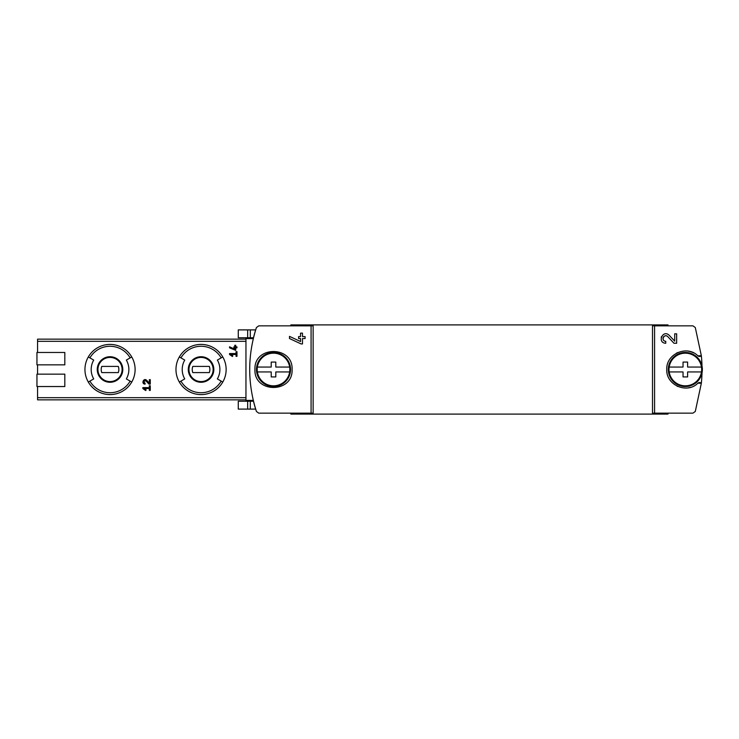 <?xml version="1.0" encoding="UTF-8"?>
<svg xmlns="http://www.w3.org/2000/svg" width="739" height="739" viewBox="0 0 739 739"><rect width="100%" height="100%" fill="white"/><g stroke="black" fill="none" stroke-linecap="round" stroke-linejoin="round"><path stroke-width="1.11" d="M654.578 325.844L692.951 325.844L695.297 327.543L701.339 355.727L697.893 355.819C687.011 344.707 665.941 353.972 666.754 369.482C665.941 385.019 686.965 394.303 697.893 383.181L701.339 383.273L695.297 411.457L692.951 413.156L654.578 413.156L654.578 325.844L652.509 325.844L652.509 413.156L654.578 413.156M669.201 335.312C662.865 329.049 656.823 342.933 665.765 343.247L665.765 341.298C660.527 341.122 664.065 332.975 667.779 336.642L673.986 343.247L676.656 343.247L676.656 333.825L674.707 333.825L674.707 341.169L669.201 335.312L674.707 341.169M254.937 369.5C253.828 393.453 293.189 393.453 292.09 369.509C293.226 345.575 253.837 345.51 254.937 369.5M311.082 413.156L258.77 413.156L256.424 411.457C247.473 383.486 247.473 355.514 256.424 327.543L258.77 325.844L311.082 325.844L311.082 413.156L313.142 413.156L313.142 325.844L311.082 325.844M300.542 341.529L300.542 338.536L298.593 338.536L298.593 336.587L300.542 336.587L300.542 333.141L302.491 333.141L302.491 336.587L305.096 336.587L305.096 338.536L302.491 338.536L302.491 343.931L301.087 343.931L289.494 338.527L289.494 336.374L300.542 341.529L289.494 336.374M229.543 354.48L232.406 356.484L232.84 355.865L230.873 354.48L236.046 354.48L236.046 356.337L236.979 356.337L236.979 351.699L236.046 351.699L236.046 353.556L229.543 353.556L229.543 354.48M142.849 388.538L145.703 390.543L146.146 389.924L144.17 388.538L149.352 388.538L149.352 390.404L150.276 390.404L150.276 385.758L149.352 385.758L149.352 387.615L142.849 387.615L142.849 388.538L145.703 390.543L146.146 389.924M37.569 386.534L37.569 399.845L245.958 399.845L245.958 401.24L253.486 401.24A133.759 133.759 0 0 0 255.666 409.101L250.299 409.101L250.299 401.24M245.958 337.76L238.272 337.76L238.272 329.899L255.666 329.899A133.759 133.759 0 0 0 253.486 337.76L245.958 337.76L245.958 399.845M245.958 339.155L37.569 339.155L37.569 352.466M64.82 364.854L36.95 364.854L36.95 352.466L64.82 352.466L64.82 364.854L37.569 364.854L37.569 374.146M146.728 380.345C143.717 377.343 140.844 384.003 145.093 384.132L145.093 383.199C143.283 381.546 143.606 380.807 146.054 380.982L149.001 384.132L150.276 384.132L150.276 379.643L149.352 379.643L149.352 383.144L146.728 380.345M234.808 349.251L234.808 347.829L233.875 347.829L233.875 346.896L234.808 346.896L234.808 345.252L235.741 345.252L235.741 346.896L236.979 346.896L236.979 347.829L235.741 347.829L235.741 350.397L229.543 347.82L229.543 346.794L234.808 349.251L229.543 346.794M667.991 325.844L667.991 324.911L290.852 324.911L290.852 325.844M290.852 413.156L290.852 414.089L667.991 414.089L667.991 413.156M245.958 400.399L253.292 400.399L253.486 401.24M84.948 369.5A25.08 25.08 0 0 1 131.745 356.955A25.08 25.08 0 0 1 131.745 382.045A25.08 25.08 0 0 1 84.948 369.5M130.138 357.888L126.341 360.078A18.835 18.835 0 0 1 126.341 378.922L131.745 382.045A25.08 25.08 0 0 1 88.301 382.045L93.714 378.922A18.835 18.835 0 0 1 93.714 360.078L89.909 357.888A23.223 23.223 0 0 1 130.138 357.888L131.745 356.955A25.08 25.08 0 0 0 88.301 356.955L89.909 357.888M175.974 369.5A25.08 25.08 0 0 1 222.781 356.955A25.08 25.08 0 0 1 222.781 382.045A25.08 25.08 0 0 1 175.974 369.5M221.173 357.888L217.368 360.078A18.835 18.835 0 0 1 217.368 378.922L222.781 382.045A25.08 25.08 0 0 1 179.337 382.045L184.741 378.922A18.835 18.835 0 0 1 184.741 360.078L180.944 357.888A23.223 23.223 0 0 1 221.173 357.888L222.781 356.955A25.08 25.08 0 0 0 179.337 356.955L180.944 357.888M188.981 369.5A12.073 12.073 0 0 1 207.096 359.043A12.073 12.073 0 0 1 207.096 379.957A12.073 12.073 0 0 1 188.981 369.5A12.073 12.073 0 0 1 207.096 359.043A12.073 12.073 0 0 1 207.096 379.957A12.073 12.073 0 0 1 188.981 369.5A12.073 12.073 0 0 1 207.096 359.043A12.073 12.073 0 0 1 207.096 379.957A12.073 12.073 0 0 1 188.981 369.5M209.322 372.595A8.822 8.822 0 0 0 209.322 366.405L192.796 366.405A8.822 8.822 0 0 0 192.796 372.595L209.322 372.595M97.945 369.5A12.073 12.073 0 0 1 116.06 359.043A12.073 12.073 0 0 1 116.06 379.957A12.073 12.073 0 0 1 97.945 369.5A12.073 12.073 0 0 1 116.06 359.043A12.073 12.073 0 0 1 116.06 379.957A12.073 12.073 0 0 1 97.945 369.5A12.073 12.073 0 0 1 116.06 359.043A12.073 12.073 0 0 1 116.06 379.957A12.073 12.073 0 0 1 97.945 369.5M118.286 372.595A8.822 8.822 0 0 0 118.286 366.405L101.76 366.405A8.822 8.822 0 0 0 101.76 372.595L118.286 372.595M64.82 386.534L36.95 386.534L36.95 374.146L64.82 374.146L64.82 386.534M697.893 383.181A2.476 2.476 0 0 1 701.339 383.273A133.759 133.759 0 0 0 702.004 372.955M702.004 366.045A133.759 133.759 0 0 0 701.339 355.727A2.476 2.476 0 0 1 697.893 355.819M245.958 401.24L238.272 401.24L238.272 409.101L250.299 409.101M693.579 352.854A18.577 18.577 0 0 0 688.379 351.173M677.857 352.494A18.577 18.577 0 0 0 676.388 353.214M669.765 379.652A18.577 18.577 0 0 0 670.153 380.216M676.989 386.1A18.577 18.577 0 0 0 677.848 386.506M688.36 387.827A18.577 18.577 0 0 0 690.346 387.384M149.001 384.132L146.054 380.982A1.312 1.312 0 0 0 144.964 380.576M144.862 380.585A1.312 1.312 0 0 0 143.883 381.37M143.856 381.426A1.312 1.312 0 0 0 145.093 383.199M232.84 355.865L230.873 354.48M661.433 336.688A4.711 4.711 0 0 0 661.211 337.344M667.779 336.642A2.762 2.762 0 0 0 663.225 337.455M663.086 337.871A2.762 2.762 0 0 0 663.308 339.801M663.446 340.042A2.762 2.762 0 0 0 665.765 341.298M669.192 367.052L683.039 367.052L683.039 362.073L687.621 362.073L687.621 367.052L701.468 367.052A16.323 16.323 0 0 1 685.33 385.823A16.323 16.323 0 0 1 669.192 367.052A16.323 16.323 0 0 1 701.468 367.052M701.468 371.948L687.621 371.948L687.621 376.927L683.039 376.927L683.039 371.948L669.192 371.948M685.33 352.466A17.034 17.034 0 0 1 700.082 378.017A17.034 17.034 0 0 1 670.578 378.017A17.034 17.034 0 0 1 685.33 352.466M257.375 367.052L271.222 367.052L271.222 362.073L275.804 362.073L275.804 367.052L289.651 367.052A16.323 16.323 0 0 1 273.513 385.823A16.323 16.323 0 0 1 257.375 367.052A16.323 16.323 0 0 1 289.651 367.052M289.651 371.948L275.804 371.948L275.804 376.927L271.222 376.927L271.222 371.948L257.375 371.948M273.513 352.466A17.034 17.034 0 0 1 288.265 378.017A17.034 17.034 0 0 1 258.761 378.017A17.034 17.034 0 0 1 273.513 352.466M245.958 397.684L37.569 397.684M245.958 341.316L37.569 341.316M253.292 338.601L245.958 338.601M97.243 369.5A12.785 12.785 0 0 1 116.411 358.433A12.785 12.785 0 0 1 116.411 380.567A12.785 12.785 0 0 1 97.243 369.5M130.138 381.112A23.223 23.223 0 0 1 89.909 381.112M188.279 369.5A12.785 12.785 0 0 1 207.447 358.433A12.785 12.785 0 0 1 207.447 380.567A12.785 12.785 0 0 1 188.279 369.5M221.173 381.112A23.223 23.223 0 0 1 180.944 381.112M250.299 329.899L250.299 337.76M247.657 329.899L247.657 337.76M247.657 409.101L247.657 401.24"/></g></svg>
